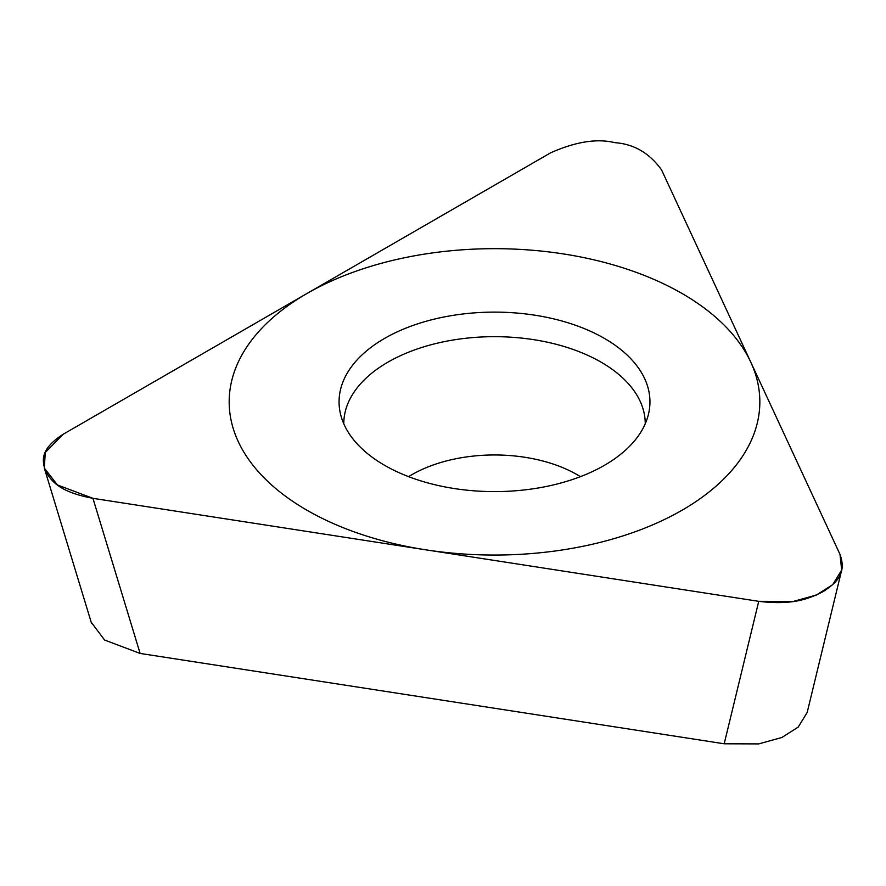 <?xml version="1.0" encoding="UTF-8"?>
<svg xmlns="http://www.w3.org/2000/svg" width="886" height="886" viewBox="0 0 886 886"><rect width="100%" height="100%" fill="white"/><g stroke="black" fill="none" stroke-linecap="round" stroke-linejoin="round"><path stroke-width="1.33" d="M63.194 434.24L45.275 452.48L44.3 468.096L57.413 484.952L92.941 498.331L758.737 601.328L793.225 601.45L816.405 595.038L832.707 584.66L841.678 570.041L840.006 554.403L661.609 170.012C649.604 153.145 633.999 144.03 614.806 142.657C596.998 138.305 575.59 141.705 550.583 152.846L63.194 434.24L550.583 152.846C575.59 141.705 596.998 138.305 614.806 142.657C633.999 144.03 649.604 153.145 661.609 170.012L840.006 554.403C847.105 574.15 835.719 583.221 823.172 591.615C808.63 598.858 792.915 605.426 758.737 601.328L92.941 498.331C59.783 492.007 51.875 481.785 45.551 471.319C41.952 460.421 39.959 449.28 63.194 434.24M604.429 338.408A155.438 89.741 180 0 1 648.74 413.053A155.438 89.741 180 0 1 544.912 486.757A155.438 89.741 180 0 1 384.602 465.316A155.438 89.741 180 0 1 340.279 413.053A155.438 89.741 180 0 1 426.177 321.253A155.438 89.741 180 0 1 604.429 338.408M841.7 570.052L807.168 712.51L798.175 727.118L781.862 737.495L758.682 743.908L724.194 743.786L140.121 653.436L104.592 640.046L91.192 622.205M645.241 423.796A150.731 87.016 180 0 0 601.085 362.164A150.731 87.016 0 0 0 436.754 343.314A150.731 87.016 0 0 0 343.79 423.796M306.888 510.181A265.335 153.189 0 0 0 682.131 510.181A265.335 153.189 0 0 0 682.131 293.543A265.335 153.189 0 0 0 306.888 293.543A265.335 153.189 0 0 0 306.888 510.181M140.121 653.436L92.941 498.331M724.194 743.786L758.737 601.328M408.601 476.657A116.996 67.546 0 0 1 577.24 474.752A116.996 67.546 180 0 1 580.419 476.657M91.491 623.19L44.522 468.76"/></g></svg>
